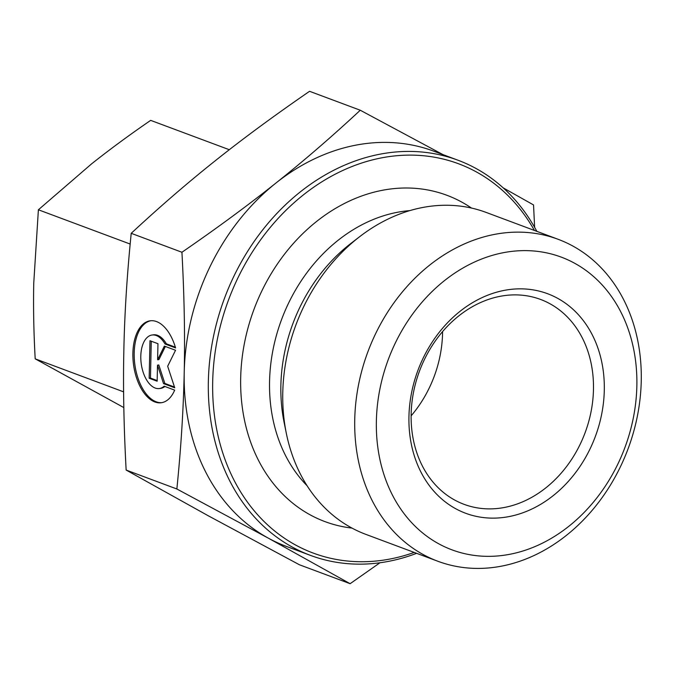 <?xml version="1.0" encoding="UTF-8"?>
<svg xmlns="http://www.w3.org/2000/svg" width="675" height="675" viewBox="0 0 675 675"><rect width="100%" height="100%" fill="white"/><g stroke="black" fill="none" stroke-linecap="round" stroke-linejoin="round"><path stroke-width="1.01" d="M174.682 390.133A41.344 22.359 82.3 0 1 161.224 402.747A41.344 22.359 82.3 0 1 133.549 364.762A41.344 22.359 82.3 0 1 150.196 320.802A41.344 22.359 82.3 0 1 175.584 347.929L165.037 343.988A27.017 14.614 -97.7 0 0 152.111 335.002A27.017 14.614 -97.7 0 0 141.227 363.724A27.017 14.614 -97.7 0 0 159.317 388.547A27.017 14.614 -97.7 0 0 164.135 386.193L174.682 390.133M150.854 320.735A41.344 22.359 -97.7 0 0 134.848 364.584A41.344 22.359 -97.7 0 0 161.873 402.646M164.894 386.48A27.017 14.614 82.3 0 1 160.616 388.378L159.317 388.547M152.111 335.002L153.411 334.825A27.017 14.614 82.3 0 1 166.345 343.811L175.365 347.178M165.037 343.988L166.345 343.811M149.167 378.245L149.968 340.723L157.958 343.71L157.613 359.783L164.354 346.098L175.534 350.266L167.67 366.247L174.732 387.788L163.544 383.611L157.503 365.15L157.157 381.223L149.167 378.245L150.466 378.067L157.165 380.565M157.503 365.15L158.802 364.973L164.852 383.434L174.479 387.028M163.544 383.611L164.852 383.434M165.375 346.477L158.92 359.606L157.613 359.783M151.259 341.204L150.466 378.067M641.25 380.911A171.847 138.847 110.5 0 0 558.098 239.288A171.847 138.847 110.5 0 0 367.917 351.717A171.847 138.847 110.5 0 0 437.898 561.271A171.847 138.847 110.5 0 0 641.25 380.911M636.854 385.889A156.22 126.225 -69.5 0 1 438.75 543.805A156.22 126.225 -69.5 0 1 444.26 280.792A156.22 126.225 -69.5 0 1 636.854 385.889M604.294 390.293A117.172 94.669 110.5 0 0 459.852 311.47A117.172 94.669 110.5 0 0 455.718 508.731A117.172 94.669 110.5 0 0 604.294 390.293M558.098 239.288L486.127 212.414A171.847 138.847 110.5 0 0 359.75 236.613A171.847 138.847 110.5 0 0 286.318 433.299A171.847 138.847 110.5 0 0 365.918 534.398L437.898 561.271M503.153 187.827L533.545 204.947L534.617 227.348M536.819 231.339A210.904 170.404 110.5 0 0 457.937 160.203L433.789 151.183A210.904 170.404 110.5 0 0 275.932 183.043C303.902 160.785 332.016 136.519 360.273 110.236L442.986 154.617M379.966 562.773L350.123 583.698L268.312 538.144A210.904 170.404 110.5 0 0 286.259 546.353L310.407 555.365A210.904 170.404 110.5 0 0 416.618 553.323M184.216 372.423C185.026 335.315 184.267 295.253 181.929 252.256C216.65 228.386 247.978 205.318 275.932 183.043A210.904 170.404 110.5 0 0 184.216 372.423A210.904 170.404 110.5 0 0 268.312 538.144L176.858 488.987C180.984 448.394 183.431 409.539 184.216 372.423M176.858 488.987L126.141 470.053L207.951 515.607L299.413 564.764L350.123 583.698M181.929 252.256L131.22 233.322C127.06 274.455 124.605 313.31 123.854 349.886L123.854 350.004C123.036 386.513 123.803 426.532 126.141 470.053M360.273 110.236L309.563 91.302C274.413 115.492 243.076 138.561 215.57 160.507C187.988 182.427 159.874 206.702 131.22 233.322M414.197 552.42A207.773 167.881 -69.5 0 1 219.864 443.112A207.773 167.881 -69.5 0 1 315.976 185.65A207.773 167.881 -69.5 0 1 534.406 230.437M457.937 160.203A210.904 170.404 110.5 0 0 224.53 298.181A210.904 170.404 110.5 0 0 310.407 555.365M352.012 528.095A174.192 140.746 -69.5 0 1 254.045 309.201A174.192 140.746 -69.5 0 1 471.487 208.06M593.468 389.559A109.358 88.358 -69.5 0 1 464.062 504.335A109.358 88.358 -69.5 0 1 419.529 370.98A109.358 88.358 -69.5 0 1 540.557 299.438A109.358 88.358 -69.5 0 1 593.468 389.559M411.126 415.851A109.358 88.358 110.5 0 0 442.564 333.222A109.358 88.358 110.5 0 0 442.589 331.585M229.297 149.715L150.677 120.369C129.558 134.857 109.822 149.377 91.496 163.941L38.391 209.782L33.75 283.179C33.261 307.479 33.742 332.699 35.193 358.838L123.82 407.573M130.174 244.055L38.391 209.782M123.601 391.846L35.193 358.838M307.1 485.755A156.954 126.816 -69.5 0 1 281.593 319.486A156.954 126.816 -69.5 0 1 409.826 210.608M286.318 433.299L284.108 422.398A156.389 126.36 -69.5 0 1 350.933 243.397L359.75 236.613"/></g></svg>
